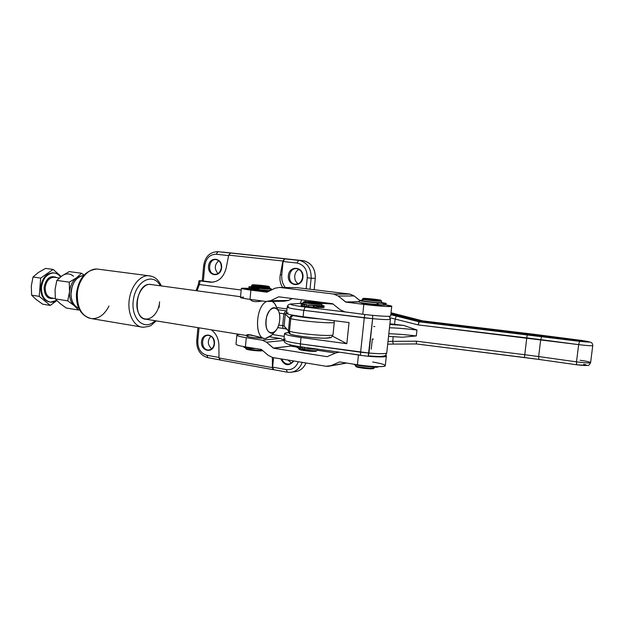 <?xml version="1.0" encoding="UTF-8"?>
<svg xmlns="http://www.w3.org/2000/svg" width="624" height="624" viewBox="0 0 624 624"><rect width="100%" height="100%" fill="white"/><g stroke="black" fill="none" stroke-linecap="round" stroke-linejoin="round"><path stroke-width="0.94" d="M273.819 369.697C272.945 369.634 272.548 368.776 272.626 367.123L286.283 369.587L287.305 372.177L290.144 372.356C295.885 371.81 299.894 368.48 302.18 362.349C299.894 368.48 295.885 371.81 290.144 372.356L294.411 371.795C299.692 371.335 303.545 368.394 305.978 362.973C303.287 368.854 299.052 371.795 293.272 371.795M222.651 252.073L302.905 260.645C311.29 262.525 315.416 268.429 315.299 278.374L314.137 289.731L315.299 278.374L311.134 278.179L310.011 289.232L311.134 278.179L315.299 278.374C315.533 269.186 311.86 263.351 304.278 260.871L300.05 260.536C307.679 263.039 311.368 268.921 311.134 278.179C311.368 268.921 307.679 263.039 300.05 260.536L222.651 252.073M312.967 301.197L312.881 302.102L312.967 301.197M287.96 360.025L291.439 363.051L287.96 360.025M218.712 260.738C214.414 264.779 214.188 269.053 218.026 273.562C214.188 269.053 214.414 264.779 218.712 260.738M210.912 336.172C207.223 340.649 207.496 344.861 211.715 348.816C207.496 344.861 207.223 340.649 210.912 336.172M299.068 269.49C293.631 271.51 293.163 281.174 298.373 283.709C293.163 281.174 293.631 271.51 299.068 269.49M77.306 293.725C78.218 280.168 87.805 268.421 97.009 269.03L99.395 269.342L97.009 269.03C87.805 268.421 78.218 280.168 77.306 293.725C77.134 308.396 82.001 316.719 91.923 318.677C82.001 316.719 77.134 308.396 77.306 293.725M108.982 305.994C104.699 314.496 99.013 318.724 91.923 318.677L142.912 327.257C134.199 326.851 127.608 314.636 129.113 300.807C130.494 286.978 139.604 275.363 148.356 275.699L150.821 276.042L148.356 275.699C139.604 275.363 130.494 286.978 129.113 300.807C127.608 314.636 134.199 326.851 142.912 327.257C148.169 326.734 151.156 325.9 151.866 324.753L156.195 320.884M155.041 320.697C144.526 331.711 130.338 318.755 133.411 299.629C136.094 280.449 153.449 272.204 160.274 285.792C153.449 272.204 136.094 280.449 133.411 299.629C130.338 318.755 144.526 331.711 155.041 320.697M334.027 320.658L334.277 322.296C333.918 323.934 301.135 321.235 290.761 318.685C301.135 321.235 333.918 323.934 334.277 322.296L332.982 334.792C332.592 336.734 299.832 334.136 289.489 331.321L288.397 330.899L284.099 326.009L282.68 325.666L284.099 326.009L285.293 314.098L283.858 313.786L282.68 325.666L278.702 325.065L282.68 325.666C282.594 327.405 282.984 328.372 283.865 328.559C282.984 328.372 282.594 327.405 282.68 325.666L283.858 313.786L285.293 314.098L284.099 326.009L288.397 330.899L289.661 318.31L285.293 314.098L289.661 318.31L288.397 330.899L289.489 331.321L290.761 318.685L289.661 318.31L290.761 318.685L289.489 331.321C299.832 334.136 332.592 336.734 332.982 334.792L333.005 334.511M320.416 318.926C309.535 318.139 300.659 317.054 293.787 315.674C292.126 315.775 291.112 316.774 290.761 318.685C291.112 316.774 292.126 315.775 293.787 315.674L293.116 315.455C291.197 315.471 290.043 316.423 289.661 318.31C290.043 316.423 291.197 315.471 293.116 315.455L293.787 315.674C300.659 317.054 309.535 318.139 320.416 318.926M286.697 311.836L285.293 314.098L286.697 311.836M286.783 310.955L285.698 310.791L283.858 313.786L285.698 310.791L277.797 309.668L286.783 310.955M279.263 313.123L283.858 313.786L279.263 313.123M289.489 331.321C289.45 333.146 290.191 334.23 291.72 334.573C290.191 334.23 289.45 333.146 289.489 331.321M329.41 337.147C333.458 339.503 301.993 337.389 291.884 334.581L291.72 334.573C298.373 336.32 315.627 338.231 324.418 338.192C332.951 337.249 330.252 338.832 332.982 334.792M288.397 330.899C288.35 332.506 289.068 333.598 290.55 334.191C289.068 333.598 288.35 332.506 288.397 330.899M284.099 326.009L286.143 329.121L284.099 326.009M283.928 328.552L285.574 328.871M286.783 329.254L286.143 329.121M159.596 301.868L159.097 307.484L159.596 301.868C158.535 316.937 144.386 325.268 138.77 313.451C132.787 301.93 141.874 281.728 151.531 284.606L149.994 284.396C135.697 283.054 131.906 319.472 146.312 319.277L246.714 335.548M286.985 308.958L276.666 307.515L286.985 308.958M230.56 253.04L284.575 258.804L230.435 253.016L228.712 255.13L282.922 261.011L284.809 258.827L283.085 261.511L281.767 274.817L283.085 261.511L296.969 263.024C303.927 264.607 307.359 269.537 307.258 277.82L306.15 288.764L307.258 277.82C307.359 269.537 303.927 264.607 296.969 263.024L283.085 261.511L284.575 258.804L282.922 261.011L280.285 274.747C279.443 279.575 280.246 283.819 282.695 287.461C280.246 283.819 279.443 279.575 280.285 274.747L282.922 261.011L228.712 255.13L226.114 268.359C223.47 277.657 218.236 282.274 210.413 282.22L200.125 280.894L199.407 284.528L241.184 290.02L199.407 284.528L197.044 290.8L199.407 284.528L200.125 280.894L210.413 282.22C218.236 282.274 223.47 277.657 226.114 268.359L228.712 255.13L230.685 253.04L217.948 251.683L216.224 254.241C209.882 254.335 206.06 258.172 204.758 265.746L203.346 281.003L202.784 280.784M221.442 267.688C221.528 263.383 219.866 260.715 216.481 259.678C208.783 257.891 206.778 273.413 214.57 274.303L215.561 274.365L214.57 274.303C206.778 273.413 208.783 257.891 216.481 259.678C219.757 260.668 221.372 263.336 221.325 267.688C220.451 272.259 218.205 274.466 214.57 274.303L215.662 274.357M221.606 267.735C222.604 257.486 209.368 256.051 208.525 266.191C207.488 276.307 220.678 277.976 221.606 267.735C220.678 277.976 207.488 276.307 208.525 266.191C209.368 256.051 222.604 257.486 221.606 267.735M293.467 360.929C292.204 362.911 290.495 363.956 288.35 364.065C285.308 363.948 283.14 362.271 281.845 359.026C283.14 362.271 285.308 363.948 288.35 364.065L289.24 363.979M280.777 358.855C284.521 365.851 288.873 366.561 293.842 360.992C288.873 366.561 284.521 365.851 280.777 358.855M214.305 343.715C214.289 338.855 212.324 336.071 208.408 335.369C200.655 334.76 200.756 350.306 208.502 350.017L209.235 349.97L208.502 350.017C200.756 350.306 200.655 334.76 208.408 335.369C212.207 336.032 214.133 338.824 214.188 343.738C213.525 347.685 211.63 349.775 208.502 350.017L209.313 349.955M214.461 343.832C215.452 333.723 202.355 331.594 201.529 341.617C200.507 351.593 213.548 353.941 214.461 343.832C213.548 353.941 200.507 351.593 201.529 341.617C202.355 331.594 215.452 333.723 214.461 343.832M302.695 277.259C302.796 272.766 300.986 269.942 297.266 268.788C288.686 266.682 286.244 283.109 294.957 284.185L296.291 284.255L294.957 284.185C286.244 283.109 288.686 266.682 297.266 268.788C300.908 269.911 302.687 272.735 302.601 277.259C301.626 282.087 299.083 284.396 294.957 284.185L296.47 284.24M302.952 277.313C304.083 266.495 289.31 264.888 288.358 275.597C287.188 286.26 301.899 288.124 302.952 277.313C301.899 288.124 287.188 286.26 288.358 275.597C289.31 264.888 304.083 266.495 302.952 277.313M281.767 274.817C281.369 279.646 282.532 283.873 285.262 287.5C282.532 283.873 281.369 279.646 281.767 274.817L280.285 274.747L281.767 274.817M220.327 360.032L219.008 357.981L218.891 344.971C218.595 338.528 216.068 333.473 211.325 329.815C216.068 333.473 218.595 338.528 218.891 344.971L219.008 357.981L220.171 360.032L273.273 369.697M212.94 282.235L203.346 281.003L212.94 282.235M202.27 280.769L199.064 280.691L202.27 280.769M216.762 251.628L218.026 251.683L216.762 251.628M272.36 367.622L273.437 369.728L272.36 367.622L219.008 357.981L272.36 367.622L272.415 357.482L272.36 367.622M272.626 367.123L273.562 357.677L272.626 367.123L273.671 369.697L287.305 372.177L286.283 369.587C291.899 370.196 295.924 367.575 298.366 361.725C295.924 367.575 291.899 370.196 286.283 369.587L272.626 367.123M228.626 255.59L216.224 254.241L228.626 255.59M230.467 253.024L217.948 251.683C209.921 251.909 205.163 256.542 203.674 265.582L202.27 280.8L203.346 281.003L204.758 265.746L203.674 265.582L204.758 265.746C206.06 258.172 209.882 254.335 216.224 254.241L217.948 251.683L230.685 253.04M203.674 265.582L204.188 265.59M305.518 300.245L305.175 301.571L305.518 300.245M284.809 258.827L298.678 260.309L284.809 258.827M296.969 263.024L298.678 260.309L296.969 263.024M307.258 277.82L311.134 278.179L307.258 277.82M199.017 327.818L197.8 340.977C197.699 348.621 200.702 353.379 206.794 355.251L219.001 357.451L206.794 355.251L207.964 357.747L206.794 355.251C200.702 353.379 197.699 348.621 197.8 340.977L199.017 327.818M197.941 327.647L196.739 340.626L197.8 340.977L196.739 340.626L197.262 340.517M208.12 357.739L219.757 359.892M284.248 336.398L272.314 334.503L284.248 336.398M301.603 299.746L300.37 303.373L301.603 299.746M198.791 284.755L198.299 284.513L199.407 284.528L198.299 284.513L196.084 290.667M386.763 352.724L386.732 353.028C385.18 353.933 379.259 353.925 368.963 353.02L300.378 343.879C289.185 342.241 283.702 340.813 283.92 339.612C283.702 340.813 289.185 342.241 300.378 343.879L301.025 337.498C289.817 335.891 284.326 334.534 284.544 333.411L288.662 332.506L286.088 332.896C282.048 333.887 287.024 335.423 301.025 337.498L346.827 343.715L332.498 336.133L346.827 343.715L349.05 322.561L303.124 316.727C289.084 314.808 284.076 313.513 288.085 312.858M373.464 339.113L372.341 338.965L371.249 349.128M391.014 312.959L422.237 320.962L391.03 312.772L422.237 320.962L581.818 340.626C589.524 341.905 588.892 342.108 579.899 341.227L527.303 334.472L419.008 321.789L579.54 341.336C591.911 342.553 592.784 342.28 582.176 340.517L422.62 320.861L582.176 340.517C592.784 342.28 591.911 342.553 579.54 341.336L419.008 321.789L390.827 314.683L396.334 316.048L395.132 319.059L394.563 324.316L403.72 325.416L416.965 330.018L416.302 335.946L402.418 337.225L416.302 335.946L416.965 330.018L403.72 325.416L394.563 324.316L395.132 319.059L390.195 317.78L395.132 319.059L396.334 316.048L419 321.789L418.049 324.886L395.132 319.059L418.049 324.886L419.406 321.688L390.842 314.488L419.406 321.688L579.899 341.227C588.892 342.108 589.524 341.905 581.818 340.626L581.607 341.429L581.818 340.626L534.284 334.464L422.237 320.962L391.014 312.959M583.76 364.283C589.157 365.742 586.778 365.898 576.607 364.759L576.506 361.858C584.36 362.879 589.064 363.168 590.593 362.708C589.064 363.168 584.36 362.879 576.506 361.858L578.659 344.627L576.506 361.858L538.645 356.554L576.506 361.858L576.607 364.759M416.543 343.957L524.48 357.513L524.753 354.721L538.645 356.554L540.704 339.635L538.645 356.554L524.753 354.721L526.781 337.88L524.753 354.721L416.239 341.188L524.753 354.721L524.48 357.513L538.769 359.408L416.543 343.957M592.769 345.47L592.753 345.595C591.232 345.93 586.537 345.61 578.659 344.627L418.049 324.886L526.781 337.88L527.241 334.62L526.781 337.88L540.704 339.635L541.679 336.414L540.704 339.635L578.659 344.627L579.54 341.336L578.659 344.627C586.537 345.61 591.232 345.93 592.753 345.595L592.769 345.47M393.221 336.578L392.707 341.344L416.239 341.188L416.528 343.957L416.239 341.188L392.707 341.344L393.221 336.578M387.988 341.437L392.707 341.344L387.988 341.437M346.726 353.207L301.135 346.843M303.061 303.194L291.907 303.935C288.475 304.387 292.89 305.417 305.167 307.031L303.771 310.323L303.124 316.727L303.771 310.323L305.167 307.031L350.992 312.671L305.167 307.031C292.89 305.417 288.475 304.387 291.923 303.935C289.271 303.81 287.687 304.832 287.18 306.985L286.556 313.209C286.369 314.059 291.892 315.237 303.124 316.727L349.05 322.561L346.827 343.715L301.025 337.498L300.378 343.879C300.245 345.719 300.479 346.718 301.08 346.85C300.479 346.718 300.245 345.719 300.378 343.879L360.617 352.217L360.547 355.15L360.617 352.217L368.963 353.02L368.254 355.891L372.645 318.669L303.771 310.323C292.531 308.864 287.001 307.749 287.18 306.985L288.701 306.673M360.547 355.15L301.08 346.85M284.544 333.411L283.92 339.612L285.472 339.05M393.214 344.089L387.699 344.144L393.151 344.081M416.528 343.957L393.26 344.089L392.707 341.344L393.26 344.089L416.481 343.957M580.148 360.266C587.067 361.28 590.546 362.092 590.593 362.708C589.259 365.032 588.354 365.929 587.87 365.414L576.592 364.767L538.855 359.424L538.645 356.554L538.855 359.424L576.521 364.744M360.617 352.217L364.276 317.85L360.617 352.217M287.18 306.985C287.001 307.749 292.531 308.864 303.771 310.323L364.276 317.85L364.837 314.48L364.276 317.85L372.645 318.669L372.7 315.354L372.645 318.669C382.964 319.621 388.885 319.831 390.398 319.309L390.398 319.309C388.885 319.831 382.964 319.621 372.645 318.669L368.963 353.02C379.259 353.925 385.18 353.933 386.732 353.028C385.85 355.103 385.039 356.054 384.275 355.883C382.746 355.945 384.946 357.115 368.3 355.898M389.906 323.778L394.563 324.316L389.906 323.778M534.628 334.355L422.682 320.869M321.079 303.334L333.177 304.052M542.147 336.32L586.95 341.819M390.928 313.755L421.98 321.719L422.237 320.962L421.98 321.719L534.097 335.26L534.284 334.464L534.097 335.26L581.373 341.406L421.98 321.719L390.928 313.755M390.842 314.488L419.406 321.688L542.123 336.313M417.269 321.149L421.98 321.719L417.269 321.149M389.836 324.472L403.72 325.416L389.836 324.472M373.69 326.438L374.806 326.578M389.477 327.772C397.004 327.982 406.169 328.731 416.965 330.018C406.169 328.731 397.004 327.982 389.477 327.772M388.822 333.746C396.357 333.91 405.514 334.643 416.302 335.946C405.514 334.643 396.357 333.91 388.822 333.746M279.685 320.19C281.455 304.021 267.618 303.974 265.964 320.65C264.358 337.288 278.242 336.313 279.685 320.19C279.115 325.057 277.602 328.825 275.145 331.484L271.635 333.325C266.69 332.124 265.013 326.672 266.604 316.976C269.708 308.139 273.39 305.635 277.641 309.457C279.388 312.031 280.067 315.604 279.685 320.19M271.565 335.299L265.348 338.567C254.28 339.347 255.193 306.696 266.503 301.532C254.873 306.868 254.444 340.478 265.894 338.551L271.073 335.829L275.145 331.484M276.611 307.406L274.716 303.638L272.282 301.392C274.147 302.484 275.59 304.489 276.611 307.406M72.08 286.689L70.964 294.122L72.08 286.689M78.741 308.217C75.153 306.774 72.735 303.592 71.487 298.654C70.473 293.849 70.949 289.123 72.922 284.466C75.574 278.936 79.154 275.941 83.663 275.48C76.705 276.728 72.493 282.22 71.035 291.97C70.769 300.284 73.336 305.698 78.741 308.217M149.994 284.396L240.536 296.72M246.722 335.447L246.675 335.993C245.638 336.757 257.962 338.419 262.883 338.161C256.347 338.481 241.558 335.969 248.157 335.681L247.658 335.696C242.674 333.575 256.706 335.837 262.743 338.138L264.03 338.348M301.649 348.013L302.25 348.13L301.649 348.013M302.258 348.075L301.852 347.997L302.258 348.075M305.682 306.205L306.485 306.329L305.682 306.205M313.427 307.156L318.084 307.499L313.427 307.156M321.766 305.674C320.861 306.049 316.586 305.799 308.942 304.941L321.758 305.744L321.906 304.34C321.532 305.011 301.805 302.929 303.155 302.367C301.829 302.936 321.5 305.003 321.906 304.34L321.204 303.475C320.822 304.075 302.812 302.18 304.013 301.665L315.128 302.351C304.863 301.119 299.512 301.532 310.042 302.78C320.619 304.044 325.549 303.576 315.128 302.351L321.204 303.475M304.013 301.665L303.155 302.367L303.014 303.771L306.61 304.621L304.286 304.637L306.61 304.621M315.994 350.641C320.073 352.622 295.199 350.064 299.598 348.956M298.553 347.911L298.514 348.278C297.102 349.448 316.742 351.608 317.179 350.329L317.132 350.384C316.157 351.538 297.703 349.502 298.49 348.332M298.709 348.598L299.192 349.183C298.483 350.267 315.377 352.131 316.274 351.062L317.132 350.384M381.498 302.593C382.582 303.49 356.39 300.526 362.981 300.503M380.796 302.835L385.585 303.436L385.406 305.058L385.585 303.436L386.061 303.389L381.514 302.507L386.155 303.365L385.889 305.003L385.406 305.058L385.889 305.003L386.061 303.389L381.077 302.726M362.521 300.791C361.522 301.142 375.196 302.78 379.704 302.851L384.501 303.451L384.329 305.074L376.966 304.457L377.146 302.827C369.416 302.273 358.277 300.76 359.377 300.433L362.17 300.386C353.41 299.926 366.265 302.047 377.146 302.827L383.331 303.42L383.152 305.042L384.329 305.074L384.501 303.451L379.704 302.851C375.196 302.78 361.522 301.142 362.521 300.791M372.7 362.014C383.339 363.831 387.098 365.274 383.978 366.335C378.269 367.021 369.408 366.499 357.412 364.767L339.721 361.936L357.412 364.767L358.449 355.017L347.74 353.363L358.449 355.017C373.581 357.435 391.193 357.544 385.421 355.274L386.311 356.218C385.702 357.56 370.484 356.92 358.449 355.017L357.412 364.767C369.431 366.74 384.641 367.286 385.265 365.812L385.304 365.469M355.337 364.775L355.267 365.407C353.714 366.733 373.924 369.166 374.486 367.708L374.533 367.263M373.394 368.043C376.732 370.133 352.529 367.435 356.242 366.14M355.501 365.804L355.953 366.366C355.259 367.591 372.403 369.658 373.526 368.472L374.408 367.778C373.191 369.065 354.463 366.811 355.235 365.477L356.125 365.102M363.956 298.35C359.159 298.334 375.773 300.417 380.234 300.386C384.712 300.362 368.433 298.334 363.956 298.35C367.505 298.295 382.231 300.011 380.921 300.323C380.336 300.799 362.021 298.826 363.184 298.42L363.956 298.35M363.184 298.42L362.294 299.138L362.146 300.573C360.68 301.033 381.03 303.233 381.49 302.663L381.646 301.213C381.186 301.766 360.836 299.567 362.302 299.13C361.007 299.59 381.014 301.743 381.638 301.22L381.646 301.213M361.92 302.749L361.873 303.147C360.399 303.638 380.741 305.846 381.217 305.245L381.248 304.925M313.989 305.768C326.945 307.538 326.898 307.999 313.849 307.148L306.47 306.532L308.428 306.782L308.591 305.191L306.626 304.949L306.47 306.532L306.626 304.949L314.012 305.573C323.606 306.345 326.204 306.244 321.812 305.261L324.121 305.963L314.012 305.573L313.849 307.148L323.957 307.523L324.121 305.963M303.046 303.42C301.057 303.428 300.823 303.615 302.351 303.989L301.798 303.989C300.869 304.013 301.166 304.145 302.695 304.395L304.286 304.637L302.695 304.395L302.531 305.971L304.13 306.212L304.286 304.637L304.13 306.212L306.501 306.197L302.531 305.971L302.695 304.395L301.267 304.044L302.351 303.989L301.376 303.56L303.046 303.42M311.017 305.354C306.259 305.027 310.69 304.996 311.017 305.354L308.498 305.058L311.017 305.354M304.933 304.528C300.175 304.2 304.645 304.177 304.933 304.528L302.429 304.231L304.933 304.528M301.267 304.044L301.111 305.62L302.531 305.971C301.01 305.729 300.713 305.588 301.642 305.565M313.466 305.573L313.31 307.156L313.849 307.148L314.012 305.573L308.591 305.191L308.428 306.782L313.31 307.156L313.466 305.573M385.406 305.058L384.345 304.925L385.406 305.058M359.377 300.433L359.213 302.032C358.106 302.383 369.236 303.911 376.966 304.457L378.019 304.59L378.191 302.96L377.146 302.827L376.966 304.457M384.439 303.1L382.52 302.96L384.439 303.1C387.496 303.646 379.049 302.585 384.439 303.1M381.615 303.131L379.688 302.991L381.615 303.131C384.68 303.685 376.186 302.617 381.615 303.131M378.019 304.59L383.152 305.042L383.331 303.42L378.191 302.96L378.019 304.59M353.293 364.104C356.959 365.399 362.622 366.272 370.282 366.725L370.328 366.288L370.282 366.725L371.319 366.896L371.374 366.366L371.319 366.896L376.436 367.279L377.614 367.193L377.676 366.655L377.614 367.193L376.436 367.279L376.506 366.631L376.436 367.279L370.282 366.725C362.622 366.272 356.959 365.399 353.293 364.104M377.653 366.842L379.22 366.662L377.653 366.842M309.676 348.052L309.574 349.073L318.607 349.3L304.161 348.824L304.317 347.303L304.161 348.824L302.203 348.551L302.359 347.03L302.203 348.551L309.028 349.12L309.574 349.073L309.676 348.052M298.444 346.46L298.295 347.864L299.879 348.169L300.027 346.702L299.879 348.169L302.266 347.958L298.295 347.864L298.444 346.46M297.008 346.234L296.891 347.35L298.295 347.864C296.79 347.545 296.501 347.334 297.43 347.217M309.145 347.974L309.028 349.12L309.145 347.974M268.25 301.454L283.99 301.22L288.421 300.479L292.352 298.561L288.421 300.479L270.574 300.713L278.71 296.813L332.592 303.709L340.275 309.832L344.963 311.875L350.992 312.671L344.963 311.875L340.275 309.832L332.592 303.709L278.71 296.813L270.574 300.713L266.019 301.486L249.99 299.372L250.887 290.137L266.9 292.157L275.012 288.226L279.638 287.422L333.59 294.029L338.247 296.026L345.961 302.133L359.245 301.72L345.618 301.977L338.247 296.026L354.151 295.971L359.65 300.37L354.151 295.971L338.247 296.026L333.59 294.029L349.635 294.044L354.151 295.971L350.119 294.122L333.59 294.029L279.638 287.422L297.25 287.68L349.635 294.044L297.25 287.68L279.638 287.422L275.012 288.226L267.049 292.157L241.34 288.327L248.921 288.374C238.337 287.882 238.992 288.467 250.887 290.137L249.99 299.372C240.107 297.976 237.986 297.227 243.641 297.141M241.332 288.428L240.474 297.391C240.279 297.827 243.454 298.49 249.99 299.372L265.988 301.478L270.574 300.713L288.421 300.479L283.967 301.22M295.581 287.656L297.25 287.68L295.581 287.656M266.838 290.558L269.303 291.073M251.215 288.935L251.183 289.302C249.998 289.715 266.986 291.509 269.069 291.19C266.113 291.548 245.482 289.115 252.346 289.224M362.786 314.223L363.831 304.387L345.985 302.133L363.831 304.387L362.786 314.223C374.891 315.845 390.125 316.844 390.671 316.079L390.694 315.892C392.254 316.953 375.991 315.994 362.786 314.223L350.992 312.671L362.786 314.223M385.983 304.972L391.724 306.4C391.193 307.031 375.96 305.939 363.831 304.387C383.479 306.914 401.435 307.312 385.983 304.972L386.155 303.365M379.852 304.801C388.9 306.634 356.156 303.342 362.583 303.061L364.151 303.092M339.245 352.178L335.774 352.942L327.101 356.678L273.624 348.239L266.495 342.202L262.205 340.174L246.293 337.717L245.404 346.882L261.3 349.417L268.382 355.462L272.704 357.536L326.11 366.257L331.009 365.641L339.581 361.928L331.009 365.641L346.429 363.012L328.006 366.358L326.11 366.257L272.704 357.536L268.382 355.462L261.3 349.417L245.404 346.882L246.293 337.717C239.788 336.671 236.644 335.774 236.87 335.018L239.647 334.402C234.499 334.979 236.714 336.086 246.293 337.717L262.205 340.174L266.495 342.202L283.928 340.47L266.495 342.202L273.289 348.075L291.041 346.07L289.357 344.627L291.041 346.07L273.624 348.239L291.041 346.07L273.624 348.239L327.101 356.678L335.774 352.942L339.245 352.178M283.897 339.994L280.262 338.473L262.205 340.174L280.262 338.473L269.864 336.898L280.262 338.473L283.897 339.994M335.486 353.067L317.21 350.236L335.486 353.067M296.923 347.084L291.369 346.226L296.923 347.084M329.94 366.031L346.71 363.059M236.87 335.018L236.012 344.011C235.778 344.846 238.914 345.797 245.404 346.882M252.728 286.822C258.562 286.931 274.17 288.896 268.32 288.787C262.462 288.686 246.566 286.673 252.728 286.822M251.776 287.071C250.622 287.485 268.905 289.333 269.162 288.826L269.162 288.779C270.317 289.45 250.528 287.508 251.784 287.071L251.776 287.071M248.368 347.701L248.789 347.786L248.368 347.701M245.544 347.669L245.513 347.981C244.397 348.917 258.024 350.711 262.314 350.173C258.164 350.688 244.959 349.011 245.497 348.036M245.7 348.293L246.176 348.863C245.645 349.97 261.807 351.632 262.681 350.555L262.72 350.524C261.94 351.811 242.876 349.573 246.511 348.629M253.578 284.794C247.939 284.638 262.509 286.463 267.875 286.572C273.242 286.697 258.921 284.918 253.578 284.794L268.999 286.525C268.609 286.954 251.425 285.223 252.369 284.848L253.578 284.794M268.999 286.525L269.677 287.36C269.264 287.843 250.497 285.948 251.542 285.527L251.417 286.884C250.208 287.313 269.287 289.24 269.552 288.717L269.685 287.352C269.428 287.859 250.466 285.948 251.542 285.527L252.86 285.464M263.336 338.138C259.334 337.919 247.783 332.951 246.831 335.213M250.263 299.411C251.706 301.712 255.668 302.227 262.135 300.971M255.926 348.559L250.614 348.496L250.684 347.724L250.614 348.496L248.742 348.231L248.82 347.428L248.742 348.231L255.926 348.559M245.115 346.835L245.045 347.576L246.535 347.864L246.613 347.077L246.535 347.864L248.797 347.662L245.045 347.576L245.115 346.835M243.812 346.616L243.766 347.092L245.045 347.576C243.625 347.272 243.391 347.061 244.343 346.944M270.036 290.23L270.683 290.386M249.077 286.892L248.945 288.35C247.564 288.787 266.011 290.815 270.122 290.667L250.918 288.881C247.166 288.085 249.881 288.07 259.061 288.834M270.184 288.725L271.12 289.06C270.8 289.7 247.611 287.352 249.085 286.837L251.425 286.775C238.446 286.408 278.015 290.527 270.184 288.725L271.229 288.709L270.184 288.725M269.568 288.538L270.13 288.545L269.568 288.538M265.957 288.171L269.03 288.717M271.089 290.183L271.229 288.709M49.639 301.993C43.594 300.596 40.615 295.682 40.693 287.243C42.362 277.524 46.8 272.758 54.007 272.953L52.892 272.828C46.184 273.429 42.12 278.234 40.693 287.243C40.646 295.893 43.735 300.823 49.975 302.024M41.449 287.36C42.877 278.343 46.94 273.53 53.648 272.93C56.394 273.101 58.687 274.451 60.512 276.962C54.967 268.18 42.05 274.919 41.449 287.36C40.303 298.264 49.53 305.869 56.636 300.347L50.723 302.149C44.491 300.94 41.395 296.01 41.449 287.36M31.317 285.94L31.606 295.16L36.2 299.543L42.689 304.184L50.255 305.417L56.854 300.573L50.255 305.417L42.689 304.184L36.2 299.543L31.606 295.16L39.234 296.361L50.255 305.417L39.234 296.361L31.606 295.16L31.317 285.932L33.025 276.994L40.669 278.086L53.118 269.428L45.513 268.406L38.314 272.532L33.025 276.994L31.317 285.94M45.513 268.406L53.118 269.428L61.144 276.471L53.118 269.428L40.669 278.086L39.234 296.361L40.669 278.086L33.025 276.994L38.314 272.532L45.513 268.406M44.07 287.407C46.145 278.117 50.427 274.872 56.901 277.664C50.427 274.872 46.145 278.117 44.07 287.407C44.359 295.706 47.596 299.341 53.789 298.334C47.596 299.341 44.359 295.706 44.07 287.407M59.28 278L53.914 277.243C49.132 277.664 46.238 281.089 45.224 287.5C45.178 293.67 47.385 297.172 51.839 298.022C47.385 297.172 45.178 293.662 45.224 287.5C46.238 281.081 49.132 277.664 53.921 277.243M55.06 289.497L55.357 298.896L67.727 300.846L69.545 291.673L69.241 282.173L56.839 280.402L55.06 289.505L56.839 280.402L69.241 282.173L76.502 277.828L81.557 273.257L69.217 271.596L62.033 275.824L56.839 280.402L62.033 275.824L69.217 271.596L81.557 273.257L76.502 277.828L81.44 275.894L76.502 277.828L69.241 282.173L69.545 291.673C70.2 285.558 72.524 280.94 76.502 277.828C72.524 280.94 70.2 285.558 69.545 291.673L67.727 300.846L55.357 298.896L59.818 303.334L66.261 308.03L78.538 310.034L74.233 305.651L67.727 300.846L74.233 305.651L78.538 310.034L79.396 309.566L78.538 310.034L66.261 308.03L59.818 303.334L55.357 298.896L55.06 289.497M84.045 275.059L81.557 273.257M76.729 307.172L74.233 305.651C70.777 302.453 69.209 297.796 69.545 291.673C69.209 297.796 70.777 302.453 74.233 305.651L76.729 307.172M73.499 276.214C69.966 273.281 66.136 273.156 62.033 275.824C66.136 273.156 69.966 273.281 73.499 276.214M89.513 318.256C80.317 314.675 75.964 306.423 76.456 293.506C78.608 278.476 85.457 270.317 97.009 269.03L148.356 275.699C151.757 276.206 154.027 276.97 155.158 277.992C155.048 277.898 158.371 279.7 161.421 285.948M290.963 334.347L290.55 334.191M277.719 327.616L283.67 328.528M289.364 363.948L288.35 364.065C289.988 364.276 291.673 363.223 293.405 360.914M284.505 258.804L230.357 253.016M284.739 258.82L304.278 260.871M207.784 357.708C200.234 355.313 196.552 349.627 196.739 340.657M199.056 280.699L198.307 284.497M534.581 334.347L582.176 340.517L590.756 342.272C592.036 342.794 592.699 343.902 592.753 345.595L590.593 362.708M300.955 346.835C294.473 345.875 289.918 344.916 287.282 343.941L285.386 342.857C284.739 342.732 284.248 341.765 283.897 339.947M389.064 316.313L390.398 319.309L386.732 353.028M391.03 312.772L422.635 320.861M388.541 336.375L402.644 337.256M277.641 309.457L274.716 303.638M317.281 349.393L317.179 350.329M381.638 301.22L380.921 300.323M301.376 303.56L301.33 304.021M345.961 302.133L359.229 301.876M334.097 294.107L350.119 294.122M390.671 316.079L391.724 306.4M386.311 356.218L385.265 365.812M251.542 285.527L252.369 284.848M269.318 291.065L269.357 290.667M271.003 290.222L271.12 289.06M52.892 272.828L53.648 272.93M51.839 298.022L55.318 298.576"/></g></svg>
